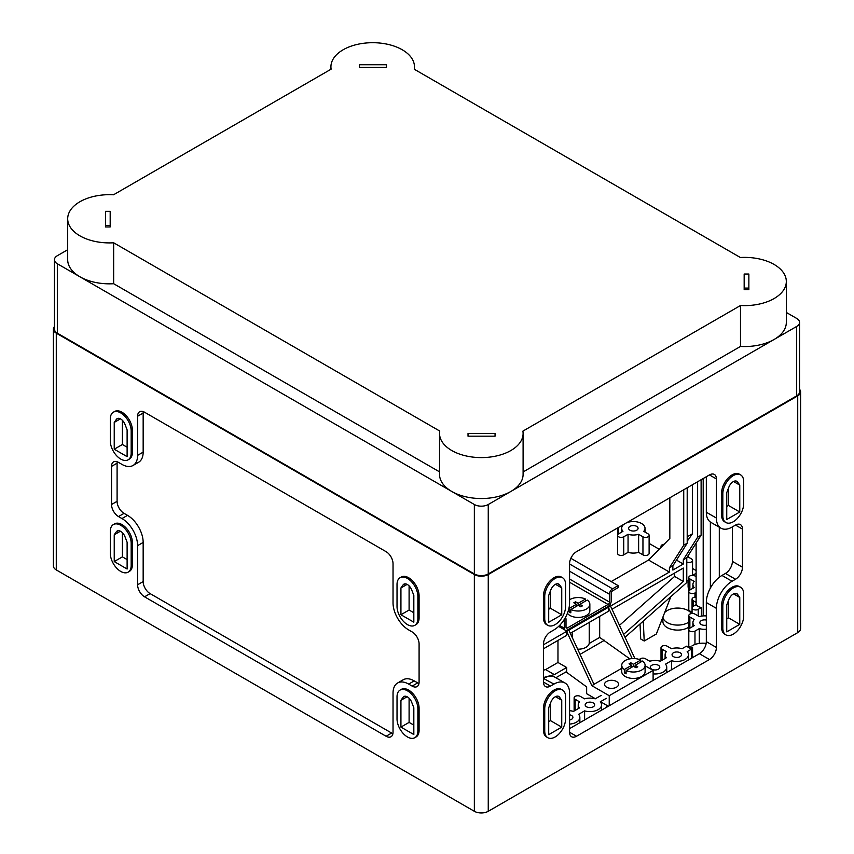 <?xml version="1.0" encoding="UTF-8"?>
<svg xmlns="http://www.w3.org/2000/svg" width="854" height="854" viewBox="0 0 854 854"><rect width="100%" height="100%" fill="white"/><g stroke="black" fill="none" stroke-linecap="round" stroke-linejoin="round"><path stroke-width="1.28" d="M720.979 528.188A22.119 12.767 -60 0 0 732.038 527.089L735.518 525.082A9.832 5.679 -60 0 1 740.429 524.602A9.832 5.679 -60 0 1 742.468 529.096L742.468 567.216A9.832 5.679 -60 0 1 735.518 579.258L732.038 581.264A22.119 12.767 -60 0 0 716.399 608.347L716.399 647.481A9.832 5.679 -60 0 1 709.45 659.512L576.525 736.255A9.832 5.679 -60 0 1 571.604 736.746A9.832 5.679 -60 0 1 569.575 732.252L569.575 693.117A22.119 12.767 -60 0 0 564.996 682.997A22.119 12.767 -60 0 0 553.936 684.097L550.456 686.104A9.832 5.679 -60 0 1 545.546 686.584A9.832 5.679 -60 0 1 543.507 682.09L543.507 643.959A9.832 5.679 -60 0 1 550.456 631.928L553.936 629.921A22.119 12.767 -60 0 0 569.575 602.828L569.575 563.704A9.832 5.679 -60 0 1 576.525 551.663L709.45 474.92A9.832 5.679 -60 0 1 714.36 474.44A9.832 5.679 -60 0 1 716.399 478.934L716.399 518.058L706.322 512.24A22.119 12.767 -60 0 0 710.902 522.37L720.979 528.188A22.119 12.767 -60 0 1 716.399 518.058M716.399 608.347L706.322 602.529L706.322 641.653A9.832 5.679 -60 0 1 699.373 653.694L569.575 728.633M629.996 526.363A4.729 2.733 0 0 0 628.608 528.295A4.729 2.733 0 0 0 633.337 531.028A4.729 2.733 0 0 0 638.077 528.295A4.729 2.733 0 0 0 635.152 525.776A4.729 2.733 0 0 0 629.996 526.363M622.619 525.05L622.94 525.242A11.668 6.736 0 0 0 621.669 528.295A11.668 6.736 0 0 0 622.94 531.348L618.627 533.846A3.608 2.082 0 0 0 617.57 535.319A3.608 2.082 0 0 0 619.801 537.241A3.608 2.082 0 0 0 623.73 536.792L628.053 534.305A11.668 6.736 0 0 0 638.632 534.305L642.955 536.792A3.608 2.082 0 0 0 646.884 537.241A3.608 2.082 0 0 0 649.115 535.319A3.608 2.082 0 0 0 648.058 533.846L643.745 531.348A11.668 6.736 0 0 0 645.016 528.295A11.668 6.736 0 0 0 628.053 522.285L627.733 522.104M628.053 534.305L628.053 552.357A11.668 6.736 0 0 0 638.632 552.357L642.955 554.854A3.608 2.082 0 0 0 646.884 555.303A3.608 2.082 0 0 0 649.115 553.371L649.115 535.319M638.632 534.305L638.632 552.357M617.57 527.975L617.57 553.371A3.608 2.082 0 0 0 619.801 555.303A3.608 2.082 0 0 0 623.73 554.854L628.053 552.357M686.776 562.06A3.608 2.082 0 0 0 690.555 562.263A3.608 2.082 0 0 0 692.562 560.395A3.608 2.082 0 0 0 691.505 558.922L687.513 556.627M664.081 544.286A3.608 2.082 0 0 0 661.007 546.357A3.608 2.082 0 0 0 661.274 547.136M686.776 580.122A3.608 2.082 0 0 0 688.196 580.496M639.497 659.523A3.608 2.082 180 0 1 645.453 658.744L649.766 661.231A11.668 6.736 180 0 1 660.356 661.231L666.376 657.751A11.668 6.736 180 0 1 665.106 654.698A11.668 6.736 180 0 1 666.376 651.645L662.063 649.147A3.608 2.082 180 0 1 661.007 647.674A3.608 2.082 180 0 1 663.238 645.752A3.608 2.082 180 0 1 667.177 646.2L671.49 648.698A11.668 6.736 180 0 1 682.079 648.698L686.392 646.2L692.562 647.396L691.505 649.147L687.182 651.645A11.668 6.736 180 0 1 688.452 654.698A11.668 6.736 180 0 1 671.49 660.708L671.49 669.792M671.49 660.708L665.469 664.188A11.668 6.736 180 0 1 666.739 667.241A11.668 6.736 180 0 1 653.107 673.881M553.936 684.097L543.507 678.471M543.859 678.279A22.119 12.767 -60 0 1 554.908 677.179L564.996 682.997M606.329 698.326L600.309 701.807A11.668 6.736 180 0 1 601.579 704.86A11.668 6.736 180 0 1 584.606 710.87L578.585 714.339A11.668 6.736 180 0 1 579.855 717.403A11.668 6.736 180 0 1 569.575 724.096M569.575 710.709A11.668 6.736 180 0 1 573.472 711.393L579.503 707.913A11.668 6.736 180 0 1 578.233 704.86A11.668 6.736 180 0 1 579.503 701.807L575.18 699.309A3.608 2.082 180 0 1 574.123 697.835A3.608 2.082 180 0 1 576.354 695.914A3.608 2.082 180 0 1 580.293 696.362L584.606 698.85A11.668 6.736 180 0 1 595.195 698.85L601.216 695.38M584.606 710.87L584.606 719.954M606.329 705.062L606.329 707.411M706.173 643.393A14.742 8.508 0 0 0 691.932 645.966M688.804 578.863A14.742 8.508 0 0 0 688.1 581.467A14.742 8.508 0 0 0 688.804 584.072M696.117 573.312L692.551 575.372L692.562 560.395M688.1 581.467L688.1 586.484A14.742 8.508 0 0 0 688.804 589.089M691.441 613.567A14.742 8.508 0 0 0 667.23 610.557A14.742 8.508 0 0 0 664.7 612.51M662.928 617.058A14.742 8.508 0 0 0 672.909 624.637A14.742 8.508 0 0 0 688.804 622.139M662.907 617.122L662.907 621.595A14.742 8.508 0 0 0 672.514 629.569A14.742 8.508 0 0 0 688.804 627.156M409.098 585.865L409.098 610.023L413.827 612.756M400.932 614.741L400.932 587.958L403.077 584.905A7.024 4.056 -120 0 1 403.867 584.168A7.024 4.056 -120 0 1 411.681 589.879L413.827 595.398L413.827 622.182L400.932 614.741L409.098 610.023M400.932 587.958L407.123 584.382M122.4 420.339L122.4 444.496L127.118 447.229M114.233 449.215L114.233 422.42L116.368 419.378A7.024 4.056 -120 0 1 117.158 418.641A7.024 4.056 -120 0 1 124.983 424.342L127.118 429.872L127.118 456.655L114.233 449.215L122.4 444.496M114.233 422.42L120.414 418.855M122.4 532.704L122.4 556.861L127.118 559.583M114.233 561.569L114.233 534.785L116.368 531.732A7.024 4.056 -120 0 1 117.158 531.007A7.024 4.056 -120 0 1 124.983 536.707L127.118 542.226L127.118 569.02L114.233 561.569L122.4 556.861M114.233 534.785L120.414 531.209M409.098 698.23L409.098 722.388L413.827 725.11M400.932 727.096L400.932 700.312L403.077 697.27A7.024 4.056 -120 0 1 403.867 696.533A7.024 4.056 -120 0 1 411.681 702.234L413.827 707.763L413.827 734.547L400.932 727.096L409.098 722.388M400.932 700.312L407.123 696.736M143.28 411.628A9.832 5.679 -120 0 0 143.162 413.026L143.162 452.15L137.601 455.363A22.119 12.767 -120 0 1 133.021 465.483L138.583 462.27A22.119 12.767 -120 0 0 143.162 452.15M117.211 461.779A9.832 5.679 -120 0 0 117.094 463.188L117.094 501.309A9.832 5.679 -120 0 0 124.043 513.35L127.524 515.357L121.962 518.559A22.119 12.767 -120 0 1 137.601 545.653L137.601 584.776A9.832 5.679 -120 0 0 144.55 596.818L386.083 736.255A9.832 5.679 -120 0 0 390.993 736.746A9.832 5.679 -120 0 0 393.032 732.252L393.032 693.117A22.119 12.767 -120 0 1 397.612 682.997L403.173 679.784A22.119 12.767 -120 0 1 414.233 680.884L417.702 682.89A9.832 5.679 -120 0 0 418.972 683.488M392.915 733.65A9.832 5.679 -120 0 1 391.644 733.052L150.112 593.605A9.832 5.679 -120 0 1 143.162 581.563L143.162 542.439A22.119 12.767 -120 0 0 127.524 515.357M414.233 680.884L408.671 684.097L412.14 686.104A9.832 5.679 -120 0 0 417.062 686.584A9.832 5.679 -120 0 0 419.09 682.09L419.09 643.959A9.832 5.679 -120 0 0 412.14 631.928L408.671 629.921A22.119 12.767 -120 0 1 393.032 602.828L393.032 563.704A9.832 5.679 -120 0 0 386.083 551.663L144.55 412.226A9.832 5.679 -120 0 0 139.64 411.735A9.832 5.679 -120 0 0 137.601 416.24L137.601 455.363M408.671 684.097A22.119 12.767 -120 0 0 397.612 682.997M133.021 465.483A22.119 12.767 -120 0 1 121.962 464.395L118.482 462.388A9.832 5.679 -120 0 0 113.571 461.897A9.832 5.679 -120 0 0 111.532 466.401L111.532 504.522A9.832 5.679 -120 0 0 118.482 516.553L121.962 518.559M696.117 576.642L694.975 575.98A3.608 2.082 0 0 0 691.035 575.521A3.608 2.082 0 0 0 688.804 577.453A3.608 2.082 0 0 0 689.872 578.927L694.185 581.414A11.668 6.736 0 0 0 692.914 584.478A11.668 6.736 0 0 0 694.185 587.531L689.872 590.018A3.608 2.082 0 0 0 688.804 591.502L688.804 609.553A3.608 2.082 0 0 0 692.06 611.635M696.117 570.557L692.562 568.508M659.192 549.239L649.115 543.422M710.368 522.029L710.368 588.064M706.322 602.529A22.119 12.767 -60 0 1 721.961 575.447L725.441 573.44A9.832 5.679 -60 0 0 732.39 561.398L732.39 526.886M706.322 476.724L706.322 512.24M728.473 488.146L728.473 505.472L726.743 506.475M728.473 600.511L728.473 617.826L726.743 618.83M550.446 703.301L550.446 720.616L548.706 721.619M550.446 590.936L550.446 608.261L548.706 609.265M131.174 453.058L131.174 430.982A14.742 8.508 -120 0 0 124.737 416.144A14.742 8.508 -120 0 0 113.368 412.194A14.742 8.508 -120 0 0 110.315 418.94L110.315 441.016A14.742 8.508 -120 0 0 116.752 455.855A14.742 8.508 -120 0 0 128.121 459.804A14.742 8.508 -120 0 0 131.174 453.058L132.391 452.353L132.391 430.277A14.742 8.508 60 0 0 125.954 415.439A14.742 8.508 60 0 0 114.585 411.489L113.368 412.194M131.174 565.412L131.174 543.347A14.742 8.508 -120 0 0 124.737 528.509A14.742 8.508 -120 0 0 113.368 524.559A14.742 8.508 -120 0 0 110.315 531.305L110.315 553.371A14.742 8.508 -120 0 0 116.752 568.209A14.742 8.508 -120 0 0 128.121 572.159A14.742 8.508 -120 0 0 131.174 565.412L132.391 564.707L132.391 542.642A14.742 8.508 60 0 0 125.954 527.804A14.742 8.508 60 0 0 114.585 523.854L113.368 524.559M417.873 618.584L417.873 596.508A14.742 8.508 -120 0 0 411.447 581.67A14.742 8.508 -120 0 0 400.078 577.72A14.742 8.508 -120 0 0 397.025 584.478L397.025 606.543A14.742 8.508 -120 0 0 403.462 621.381A14.742 8.508 -120 0 0 414.82 625.331A14.742 8.508 -120 0 0 417.873 618.584L419.09 617.88L419.09 595.804A14.742 8.508 60 0 0 412.653 580.976A14.742 8.508 60 0 0 401.295 577.016L400.078 577.72M417.873 730.939L417.873 708.873A14.742 8.508 -120 0 0 411.447 694.035A14.742 8.508 -120 0 0 400.078 690.085A14.742 8.508 -120 0 0 397.025 696.832L397.025 718.908A14.742 8.508 -120 0 0 403.462 733.746A14.742 8.508 -120 0 0 414.82 737.696A14.742 8.508 -120 0 0 417.873 730.939L419.09 730.245L419.09 708.169A14.742 8.508 60 0 0 412.653 693.331A14.742 8.508 60 0 0 401.295 689.381L400.078 690.085M555.495 584.296L561.74 587.894L559.583 584.83A7.131 4.11 -60 0 0 558.783 584.093A7.131 4.11 -60 0 0 550.851 589.868L548.706 595.419L548.706 622.299L561.74 614.784L561.74 587.894M550.446 608.261L561.74 614.784M555.495 696.65L561.74 700.259L559.583 697.195A7.131 4.11 -60 0 0 558.783 696.448A7.131 4.11 -60 0 0 550.851 702.234L548.706 707.774L548.706 734.664L561.74 727.138L561.74 700.259M550.446 720.616L561.74 727.138M733.533 593.861L739.767 597.469L737.621 594.405A7.131 4.11 -60 0 0 736.821 593.658A7.131 4.11 -60 0 0 728.889 599.444L726.743 604.995L726.743 631.875L739.767 624.349L739.767 597.469M728.473 617.826L739.767 624.349M733.533 481.507L739.767 485.104L737.621 482.04A7.131 4.11 -60 0 0 736.821 481.304A7.131 4.11 -60 0 0 728.889 487.079L726.743 492.63L726.743 519.52L739.767 511.994L739.767 485.104M728.473 505.472L739.767 511.994M544.724 618.584L544.724 596.508A14.742 8.508 -60 0 1 551.161 581.67A14.742 8.508 -60 0 1 562.519 577.72A14.742 8.508 -60 0 1 565.572 584.478L565.572 606.543A14.742 8.508 -60 0 1 559.135 621.381A14.742 8.508 -60 0 1 547.777 625.331A14.742 8.508 -60 0 1 544.724 618.584L543.507 617.88A14.742 8.508 -60 0 0 546.56 624.626L547.777 625.331M543.507 617.88L543.507 595.804A14.742 8.508 -60 0 1 549.944 580.976A14.742 8.508 -60 0 1 561.302 577.016L562.519 577.72M544.724 730.939L544.724 708.873A14.742 8.508 -60 0 1 551.161 694.035A14.742 8.508 -60 0 1 562.519 690.085A14.742 8.508 -60 0 1 565.572 696.832L565.572 718.908A14.742 8.508 -60 0 1 559.135 733.746A14.742 8.508 -60 0 1 547.777 737.696A14.742 8.508 -60 0 1 544.724 730.939L543.507 730.245A14.742 8.508 -60 0 0 546.56 736.991L547.777 737.696M543.507 730.245L543.507 708.169A14.742 8.508 -60 0 1 549.944 693.331A14.742 8.508 -60 0 1 561.302 689.381L562.519 690.085M722.826 628.117L722.826 606.041A14.742 8.508 -60 0 1 729.263 591.203A14.742 8.508 -60 0 1 740.631 587.253A14.742 8.508 -60 0 1 743.685 594L743.685 616.076A14.742 8.508 -60 0 1 737.248 630.914A14.742 8.508 -60 0 1 725.879 634.864A14.742 8.508 -60 0 1 722.826 628.117L721.609 627.412A14.742 8.508 -60 0 0 724.662 634.159L725.879 634.864M721.609 627.412L721.609 605.337A14.742 8.508 -60 0 1 728.046 590.498A14.742 8.508 -60 0 1 739.415 586.549L740.631 587.253M722.826 515.752L722.826 493.687A14.742 8.508 -60 0 1 729.263 478.848A14.742 8.508 -60 0 1 740.631 474.899A14.742 8.508 -60 0 1 743.685 481.645L743.685 503.711A14.742 8.508 -60 0 1 737.248 518.549A14.742 8.508 -60 0 1 725.879 522.499A14.742 8.508 -60 0 1 722.826 515.752L721.609 515.047A14.742 8.508 -60 0 0 724.662 521.805L725.879 522.499M721.609 515.047L721.609 492.982A14.742 8.508 -60 0 1 728.046 478.144A14.742 8.508 -60 0 1 739.415 474.194L740.631 474.899M54.442 326.612A9.832 5.679 0 0 0 53.396 329.153L53.396 565.914A9.832 5.679 0 0 0 56.279 569.928L474.354 811.3A9.832 5.679 0 0 0 488.253 811.3L797.721 632.633A9.832 5.679 0 0 0 800.604 628.619L800.604 391.858A9.832 5.679 0 0 0 799.557 389.317M53.396 329.153A9.832 5.679 0 0 0 56.279 333.167L474.354 574.539A9.832 5.679 0 0 0 488.253 574.539L797.721 395.872A9.832 5.679 0 0 0 800.604 391.858M419.09 730.245A14.742 8.508 60 0 1 416.037 736.991L414.82 737.696M419.09 617.88A14.742 8.508 60 0 1 416.037 624.626L414.82 625.331M132.391 564.707A14.742 8.508 60 0 1 129.338 571.465L128.121 572.159M132.391 452.353A14.742 8.508 60 0 1 129.338 459.1L128.121 459.804M658.413 665.309A4.729 2.733 180 0 1 659.79 667.241A4.729 2.733 180 0 1 655.061 669.974A4.729 2.733 180 0 1 650.332 667.241A4.729 2.733 180 0 1 651.719 665.309A4.729 2.733 180 0 1 658.413 665.309M593.242 702.927A4.729 2.733 180 0 1 594.63 704.86A4.729 2.733 180 0 1 589.9 707.592A4.729 2.733 180 0 1 585.171 704.86A4.729 2.733 180 0 1 586.559 702.927A4.729 2.733 180 0 1 593.242 702.927M569.575 714.787A4.729 2.733 180 0 1 571.529 715.471A4.729 2.733 180 0 1 572.917 717.403A4.729 2.733 180 0 1 569.575 720.007M680.126 652.766A4.729 2.733 180 0 1 681.513 654.698A4.729 2.733 180 0 1 676.784 657.431A4.729 2.733 180 0 1 672.055 654.698A4.729 2.733 180 0 1 673.443 652.766A4.729 2.733 180 0 1 680.126 652.766M696.117 597.127A3.608 2.082 0 0 0 692.06 599.188A3.608 2.082 0 0 0 693.117 600.672L696.117 602.401M701.444 607.493A7.078 4.089 0 0 1 696.341 604.547L693.117 606.404A3.608 2.082 0 0 0 692.06 607.877A3.608 2.082 0 0 0 694.291 609.809A3.608 2.082 0 0 0 698.22 609.35L701.444 607.493L701.444 616.108M688.804 577.453L688.804 591.502A3.608 2.082 0 0 0 691.035 593.423A3.608 2.082 0 0 0 694.975 592.975L696.117 592.313M706.322 620.057A4.729 2.733 0 0 0 701.241 620.666A4.729 2.733 0 0 0 699.853 622.598A4.729 2.733 0 0 0 706.322 625.139M706.322 615.937A11.668 6.736 0 0 0 699.287 616.588L694.975 614.101A3.608 2.082 0 0 0 691.035 613.652A3.608 2.082 0 0 0 688.804 615.574A3.608 2.082 0 0 0 689.872 617.047L694.185 619.545A11.668 6.736 0 0 0 692.914 622.598A11.668 6.736 0 0 0 694.185 625.651L689.872 628.149A3.608 2.082 0 0 0 688.804 629.622A3.608 2.082 0 0 0 691.035 631.544A3.608 2.082 0 0 0 694.975 631.095L699.287 628.608A11.668 6.736 0 0 0 706.322 629.259M699.287 628.608L699.287 643.425M495.053 436.18L495.053 433.469L468.024 433.469L468.024 436.18L495.053 436.18L495.053 433.469M468.024 436.18L468.024 433.469M748.862 288.086L744.165 288.086L744.165 289.645L748.862 289.645L748.862 288.086M748.862 289.645L748.862 274.038L744.165 274.038L744.165 289.645M386.456 67.445L386.456 64.733L359.427 64.733L359.427 67.445L386.456 67.445L386.456 64.733M359.427 67.445L359.427 64.733M110.187 225.392L105.49 225.392L105.49 226.95L110.187 226.95L110.187 225.392M110.187 226.95L110.187 211.344L105.49 211.344L105.49 226.95M439.757 431.056A41.771 24.115 0 0 0 439.543 433.48A41.771 24.115 0 0 0 481.314 457.595A41.771 24.115 0 0 0 523.096 433.48A41.771 24.115 0 0 0 522.894 431.131L740.493 305.508A41.771 24.115 0 0 0 786.32 281.5A41.771 24.115 0 0 0 740.365 257.502L414.265 69.238A41.771 24.115 0 0 0 414.468 66.815A41.771 24.115 0 0 0 372.696 42.7A41.771 24.115 0 0 0 330.925 66.815A41.771 24.115 0 0 0 331.117 69.163L113.529 194.787A41.771 24.115 0 0 0 67.69 218.795A41.771 24.115 0 0 0 113.657 242.792L439.757 431.056M67.69 218.795L67.69 259.723A41.771 24.115 0 0 0 113.657 283.72L113.657 242.792M113.657 283.72L439.543 471.867M523.096 471.952L740.493 346.436L740.493 305.508M439.543 433.48L439.543 474.408A41.771 24.115 0 0 0 465.334 496.697A41.771 24.115 0 0 0 510.863 491.466A41.771 24.115 0 0 0 523.096 474.408L523.096 433.48M740.493 346.436A41.771 24.115 0 0 0 774.087 339.486A41.771 24.115 0 0 0 786.32 322.438L786.32 281.5M67.69 249.731L57.325 255.72A9.832 5.679 0 0 0 54.442 259.733A9.832 5.679 0 0 0 57.325 263.747L474.354 504.511A9.832 5.679 0 0 0 488.253 504.511L796.675 326.441A9.832 5.679 0 0 0 799.557 322.438A9.832 5.679 0 0 0 796.675 318.425L786.32 312.447M54.442 259.733L54.442 329.153A9.832 5.679 0 0 0 57.325 333.167L474.354 573.941A9.832 5.679 0 0 0 488.253 573.941L796.675 395.872A9.832 5.679 0 0 0 799.557 391.858L799.557 322.438M669.835 497.797L669.835 538.468L648.549 560.032L669.397 572.063L669.397 567.825L683.734 545.226L683.734 489.769M676.496 560.107L683.296 564.035L683.296 559.797L686.776 557.79L686.776 582.513L625.021 637.276M670.86 596.626L656.363 633.988L644.204 641.002L643.275 621.082M640.03 623.964L640.724 638.995L644.204 641.002M674.607 573.066L674.607 576.439L619.481 625.331M611.998 609.222L683.296 568.049L683.296 581.457L674.607 576.439M683.296 581.457L623.655 634.341M555.879 677.734L566.661 671.511L566.661 667.497L554.342 674.607L545.653 669.589L543.507 670.166M566.661 667.497L557.972 662.48L545.653 669.589M554.342 674.607L543.507 677.51M543.507 648.762L566.661 635.397L566.661 631.405L568.828 630.156L594.032 684.417L591.854 685.677L566.661 631.405M557.972 640.404L557.972 662.48M569.575 579.033L609.446 602.059L609.446 594.235A4.419 2.551 -60 0 1 612.574 588.822L618.136 585.609L618.136 587.616L612.574 590.829A1.964 1.132 -60 0 0 611.186 593.231L611.186 601.056A4.419 2.551 -60 0 1 608.059 606.479L567.398 629.953A4.419 2.551 -60 0 1 565.188 630.167A4.419 2.551 -60 0 1 564.27 628.149L564.27 620.314A1.964 1.132 -60 0 0 564.12 619.684M570.856 558.313L618.136 585.609M565.401 617.527A4.419 2.551 -60 0 1 566.01 619.321L566.01 627.146L567.398 627.946A1.964 1.132 -60 0 1 566.415 628.042A1.964 1.132 -60 0 1 566.01 627.146M570.835 610.834L569.095 611.838A11.668 6.736 0 0 0 570.835 612.841L570.835 609.532A11.668 6.736 0 0 0 583.197 610.364A11.668 6.736 0 0 0 589.847 604.29L589.847 610.685A11.668 6.736 180 0 1 586.431 615.456A11.668 6.736 180 0 1 567.398 613.279M567.398 627.946L608.059 604.472A1.964 1.132 -60 0 0 609.446 602.059M692.423 484.752L692.423 533.793L687.203 536.803M692.423 533.793L687.203 541.212M683.296 564.035L672.877 570.056L672.877 565.818L687.203 543.219L687.203 487.762M566.021 671.874L586.645 686.915L586.645 693.704L595.387 698.743M600.49 701.7L608.368 706.237M653.107 680.403L653.107 670.379L645.101 665.757M609.233 705.735L609.233 695.7L653.107 670.379M645.101 665.287L645.101 671.703A11.668 6.736 180 0 1 641.685 676.464A11.668 6.736 180 0 1 628.96 677.927A11.668 6.736 180 0 1 621.755 671.703L621.755 665.287A11.668 6.736 0 0 0 624.349 669.525L624.349 672.835A11.668 6.736 0 0 0 626.089 673.838L626.089 670.518A11.668 6.736 0 0 0 638.461 671.361A11.668 6.736 0 0 0 645.101 665.287A11.668 6.736 0 0 0 642.507 661.049L635.162 665.287L637.778 666.793L636.038 667.796L633.433 666.291L633.433 664.284L630.818 662.779L629.088 663.782L631.693 665.287L624.349 669.525M606.596 687.192A7.003 4.046 0 0 0 614.229 688.068A7.003 4.046 0 0 0 618.552 684.332A7.003 4.046 0 0 0 614.229 680.595A7.003 4.046 0 0 0 606.596 681.471A7.003 4.046 0 0 0 604.547 684.332A7.003 4.046 0 0 0 606.596 687.192M593.989 684.321L621.755 668.287M609.233 695.7L591.854 685.677M634.917 658.594L610.535 606.073L608.368 607.333L608.368 611.336L570.301 633.316M572.287 637.586L572.287 632.163M578.019 649.926L579.343 649.157M589.164 643.489L599.679 637.415L629.836 658.872M599.679 616.353L599.679 637.415M580.069 654.356L604.536 640.233M632.163 658.583L608.368 607.333M640.767 662.053L640.767 660.046A11.668 6.736 0 0 0 628.405 659.203A11.668 6.736 0 0 0 621.755 665.287M626.089 670.518L633.433 666.291M635.162 667.294L635.162 665.287M640.767 660.046L633.433 664.284M635.162 666.59L634.554 666.942M630.818 664.786L630.818 662.779M632.302 666.942L631.693 666.59M631.693 667.294L631.693 665.287M626.089 671.831L624.349 672.835M577.667 649.189A11.059 6.384 0 0 0 589.228 642.816L589.228 622.385M585.513 601.056L585.513 599.049A11.668 6.736 0 0 0 569.575 599.732M568.913 608.39A11.668 6.736 0 0 0 569.095 608.528L569.095 611.838M589.847 604.29A11.668 6.736 0 0 0 587.253 600.052L579.909 604.29L582.513 605.796L580.784 606.799L578.169 605.294L578.169 603.287L575.564 601.782L573.824 602.785L576.439 604.29L569.095 608.528M570.835 609.532L578.169 605.294M579.909 606.297L579.909 604.29M585.513 599.049L578.169 603.287M579.909 605.593L579.3 605.945M575.564 603.789L575.564 601.782M577.048 605.945L576.439 605.593M576.439 606.297L576.439 604.29M683.296 559.797L697.633 537.198L697.633 481.741M648.549 560.032L611.186 581.595M669.397 567.825L672.877 565.818M543.507 644.749L669.397 572.063M683.734 545.226L687.203 543.219M686.776 557.79L701.113 535.191L701.113 479.734M697.633 537.198L701.113 535.191M709.45 659.512L699.373 653.694M716.399 647.481L706.322 641.653M623.73 536.792L623.73 554.854M618.627 527.356L618.627 533.846M642.955 536.792L642.955 554.854M550.456 686.104L543.507 682.09M576.525 736.255L569.575 732.252M575.18 699.309L575.18 710.411M662.063 649.147L662.063 660.249M403.077 584.905L404.903 583.858M116.368 419.378L118.194 418.321M116.368 531.732L118.194 530.686M403.077 697.27L404.903 696.213M417.702 682.89L412.14 686.104M391.644 733.052L386.083 736.255M150.112 593.605L144.55 596.818M143.162 581.563L137.601 584.776M143.162 542.439L137.601 545.653M124.043 513.35L118.482 516.553M117.094 501.309L111.532 504.522M117.094 463.188L111.532 466.401M143.162 413.026L137.601 416.24M719.303 527.217L719.303 577.24M543.507 595.804L544.724 596.508M543.507 708.169L544.724 708.873M721.609 605.337L722.826 606.041M721.609 492.982L722.826 493.687M474.354 574.539L474.354 811.3M488.253 574.539L488.253 811.3M56.279 333.167L56.279 569.928M797.721 395.872L797.721 632.633M716.399 478.934L709.45 474.92M742.468 529.096L735.518 525.082M742.468 567.216L732.39 561.398M735.518 579.258L725.441 573.44M732.038 581.264L721.961 575.447M691.505 658.242L691.505 649.147L686.392 646.2M693.117 600.672L693.117 606.404M698.22 609.35L698.22 615.98M703.194 478.539L703.194 615.905M694.975 592.975L694.975 597.149M689.872 578.927L689.872 590.018M694.975 631.095L694.975 644.492M689.872 617.047L689.872 628.149M735.774 480.983L737.621 482.04M557.737 583.762L559.583 584.83M735.774 593.338L737.621 594.405M557.737 696.127L559.583 697.195M417.873 708.873L419.09 708.169M417.873 596.508L419.09 595.804M131.174 543.347L132.391 542.642M131.174 430.982L132.391 430.277M796.675 326.441L796.675 395.872M488.253 504.511L488.253 573.941M474.354 504.511L474.354 573.941M57.325 263.747L57.325 333.167M569.575 563.992L612.574 588.822M559.583 625.438L564.27 628.149M569.575 582.247L608.059 604.472M569.575 571.209L609.446 594.235M621.669 532.085L621.669 528.295M645.016 532.085L645.016 528.295M661.007 547.403L661.007 546.357M688.452 557.16L688.452 555.143M579.855 722.697L579.855 717.403M574.123 711.019L574.123 697.835M601.579 710.154L601.579 704.86M666.739 672.536L666.739 667.241M661.007 660.857L661.007 647.674M688.452 660.003L688.452 654.698M692.06 613.503L692.06 599.188M692.914 588.267L692.914 584.478M688.804 645.336L688.804 615.574M692.914 626.388L692.914 622.598M692.562 657.633L692.562 647.396M665.106 658.487L665.106 654.698M578.233 708.649L578.233 704.86M696.117 604.675L696.117 543.069M330.925 66.815L330.925 69.281M414.468 66.815L414.468 69.355M565.188 630.167L558.623 626.377M549.944 608.55L548.706 607.824"/></g></svg>
